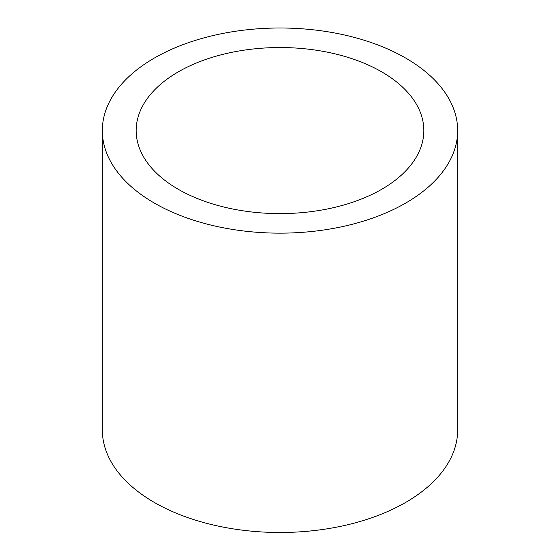 <?xml version="1.0" encoding="UTF-8"?>
<svg xmlns="http://www.w3.org/2000/svg" width="560" height="560" viewBox="0 0 560 560"><rect width="100%" height="100%" fill="white"/><g stroke="black" fill="none" stroke-linecap="round" stroke-linejoin="round"><path stroke-width="0.84" d="M178.297 189.294A143.829 83.034 180 0 1 136.171 130.578A143.829 83.034 180 0 1 280 47.537A143.829 83.034 180 0 1 423.829 130.578A143.829 83.034 180 0 1 335.041 207.291A143.829 83.034 180 0 1 178.297 189.294M457.667 130.578L457.667 429.919A177.667 102.578 180 0 1 347.991 524.685A177.667 102.578 180 0 1 154.371 502.453A177.667 102.578 180 0 1 102.333 429.919L102.333 130.578A177.667 102.578 180 0 1 280 28A177.667 102.578 180 0 1 457.667 130.578A177.667 102.578 180 0 1 347.991 225.344A177.667 102.578 180 0 1 154.371 203.105A177.667 102.578 180 0 1 102.333 130.578"/></g></svg>
